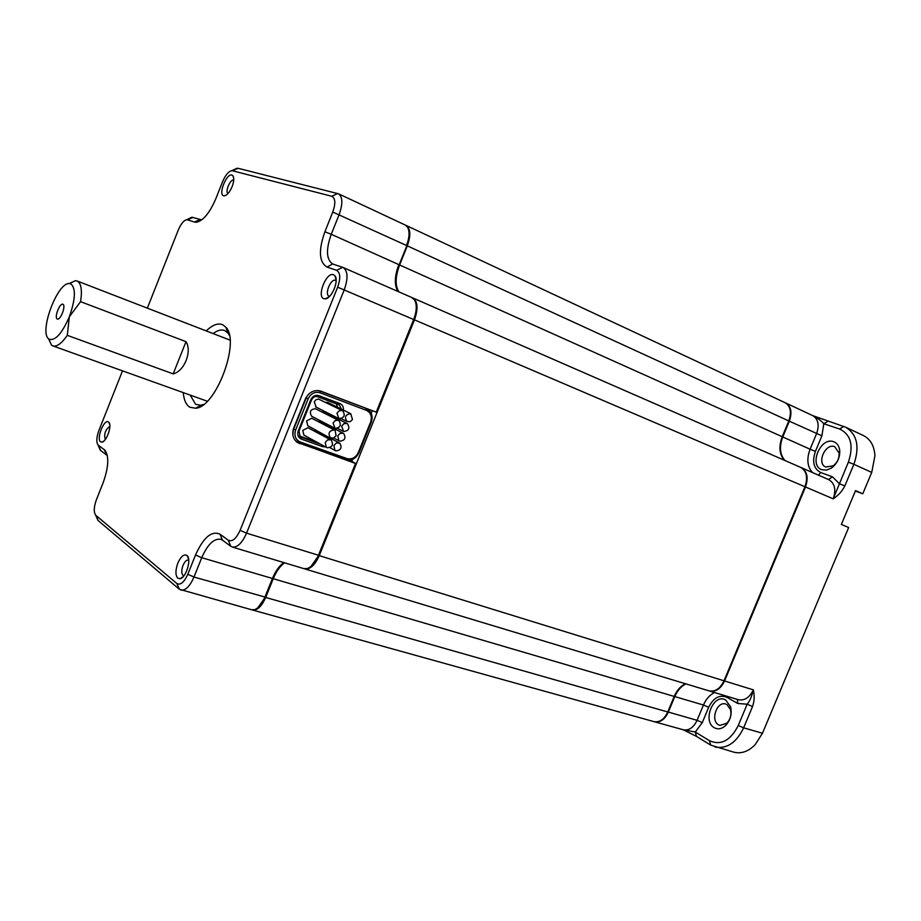 <?xml version="1.0" encoding="UTF-8"?>
<svg xmlns="http://www.w3.org/2000/svg" width="921" height="921" viewBox="0 0 921 921"><rect width="100%" height="100%" fill="white"/><g stroke="black" fill="none" stroke-linecap="round" stroke-linejoin="round"><path stroke-width="1.38" d="M299.429 435.944L316.905 442.195M333.989 416.948L334.265 416.269M337.558 407.243L336.361 403.812M321.682 411.86L323.985 411.894L346.872 423.453L343.867 423.695L341.679 426.158L343.614 431.489C348.852 430.878 350.141 428.311 347.505 423.775L346.86 423.453M316.179 407.14L314.245 401.89L316.007 399.714L318.528 399.069L342.198 410.547L339.193 410.778L336.982 413.241L338.94 418.618C344.247 417.996 345.525 415.394 342.773 410.824L342.198 410.536M313.819 430.855L316.387 430.786L339.078 442.84M308.547 426.101L307.764 425.686L306.612 420.885L311.724 418.238L334.369 430.003C329.177 430.521 327.818 433.077 330.294 437.648L333.252 438.143L336.096 435.783L335.094 430.383L334.358 430.003M312.357 416.614L311.655 416.257C309.111 411.768 310.412 409.269 315.546 408.751L338.283 420.275L335.267 420.517L333.057 422.992L335.014 428.346C340.275 427.747 341.587 425.168 338.94 420.609L338.272 420.275M304.736 435.564L303.884 435.103L302.802 430.372L307.913 427.712L330.466 439.731M317.745 421.369L320.186 421.334L342.98 433.146L339.953 433.4L337.765 435.863L338.928 440.768L339.711 441.182C344.891 440.595 346.215 438.039 343.671 433.515L342.946 433.135M325.62 402.362L327.795 402.442L350.786 413.759C345.513 414.346 344.224 416.925 346.883 421.484L350.084 421.749L352.478 419.539L350.763 413.748M69.121 283.576L75.499 280.652L77.329 281.101C81.232 283.484 82.314 290.345 80.564 301.674L186.007 341.645C192.236 351.465 184.35 371.267 173.183 373.891L67.302 335.336C61.626 343.487 56.791 347.01 52.808 345.893L51.507 345.156L48.583 338.778M70.986 283.967C75.994 288.492 75.441 299.44 69.328 316.801C62.029 333.483 55.329 340.966 49.227 339.262L48.825 338.974C38.624 332.493 57.47 281.849 69.432 283.576L70.986 283.967M62.973 304.31L63.019 304.333C66.013 305.703 60.694 319.99 57.539 319.08L57.206 318.965C54.005 317.538 60.003 302.272 62.973 304.31M845.72 427.24C857.152 434.378 859.88 446.731 853.871 464.322L871.738 472.392L874.927 455.757C874.305 445.902 870.472 439.179 863.426 435.564L845.72 427.24L812.932 415.693M812.61 415.555L813.07 415.751C818.159 418.514 821.739 421.185 823.8 423.764L827.933 421.277M828.486 479.53L832.469 476.836L820.772 472.542C813.704 468.777 811.919 461.72 815.419 451.359L821.9 435.794L823.8 423.764L839.595 428.99C850.923 434.528 853.859 445.58 848.391 462.135L833.206 498.825C838.375 495.429 842.255 491.135 844.833 485.931L853.871 464.322L848.391 462.135M785.394 402.845L785.682 402.961C791.116 406.391 792.336 412.458 789.332 421.173L782.758 436.968L810.089 449.229L816.57 433.676C819.517 425.088 818.262 419.078 812.783 415.647L785.682 402.961M871.738 472.392L862.781 493.783L855.54 490.617L841.368 524.475L848.655 527.503L762.461 733.254L743.638 727.832L752.549 706.534C754.403 701.146 754.656 695.585 753.332 689.864L724.562 680.976L805.495 486.979L833.206 498.825C836.303 489.661 834.806 483.272 828.727 479.645L801.155 467.592C807.187 471.218 808.638 477.688 805.495 486.979L804.942 486.76C808.085 477.446 806.646 470.988 800.602 467.35L412.735 297.92C417.789 301.317 418.376 308.639 414.473 319.852L804.942 486.749L723.998 680.792L319.253 555.639L414.473 319.852M821.946 469.745C808.454 465.566 820.565 436.519 833.643 441.712C837.154 443.059 839.192 446.029 839.745 450.622C839.975 457.725 837.258 463.505 831.594 467.937L826.655 470.078L821.946 469.745M319.253 555.639C314.913 565.241 310.066 569.65 304.713 568.879L709.009 690.854C715.18 692.016 720.176 688.666 723.998 680.792M667.748 711.968L265.697 597.453C261.702 606.421 257.281 610.6 252.446 609.99L653.979 721.638C659.632 722.594 664.214 719.37 667.748 711.968L674.218 696.426C676.854 690.313 680.584 686.076 685.385 683.727M821.9 435.794L788.779 420.955C791.795 412.217 790.575 406.138 785.141 402.719L406.08 225.415C410.593 228.581 410.996 235.396 407.312 245.861L788.79 420.932L782.228 436.727L399.622 264.983L407.312 245.861M784.462 460.304C779.316 454.433 778.567 446.581 782.228 436.727L782.758 436.968C779.108 446.823 779.857 454.675 785.003 460.535M862.781 493.783L855.367 491.031M762.461 733.254L755.116 744.732C748.428 751.478 741.382 753.977 733.991 752.215L710.69 745.124L696.506 736.42L695.274 732.022L682.91 729.674M333.863 445.568L334.945 450.404L335.808 450.864C340.943 450.3 342.29 447.767 339.837 443.243L336.464 442.897L333.863 445.568M330.432 439.72L327.427 439.985L325.217 442.471L326.299 447.307L327.185 447.79C332.354 447.249 333.713 444.705 331.261 440.157L330.432 439.72M844.833 485.931L839.353 483.732L832.469 476.836M724.021 680.734L724.562 680.976C720.74 688.839 715.744 692.189 709.573 691.026L738.354 699.707C744.559 700.881 749.544 697.611 753.332 689.864C751.835 696.391 749.775 701.169 747.161 704.208L738.262 725.506L743.638 727.832C736.443 742.671 726.945 749.084 715.145 747.058M674.241 696.357L674.782 696.587L668.312 712.129C664.778 719.531 660.196 722.743 654.555 721.799L683.313 729.789C688.989 730.767 693.582 727.602 697.07 720.326L702.297 722.594L708.686 707.27C713.499 697.704 719.577 694.388 726.934 697.324L737.756 703.483L747.161 704.208L752.549 706.534M834.691 446.639L839.158 453.178C839.319 458.37 837.327 462.595 833.194 465.83L825.734 467.016C816.317 463.424 825.343 442.863 834.691 446.639M398.954 291.899C394.994 285.809 395.213 276.83 399.622 264.983M265.697 597.453L273.249 578.71C276.312 571.331 280.099 566.035 284.624 562.823M667.783 711.898L697.07 720.326L703.46 705.014L674.782 696.587C677.419 690.474 681.149 686.249 685.949 683.9M683.612 729.962L696.506 736.42M718.541 724.804C710.149 720.452 716.929 700.881 725.725 704.047L726.98 704.588L730.514 709.55C731.631 714.8 730.388 719.37 726.796 723.261L719.934 725.403L718.541 724.804M738.262 725.506C730.48 740.68 720.878 745.734 709.469 740.691L695.274 732.022L702.297 722.594M714.259 727.705C701.894 721.085 713.821 692.477 725.783 700.087L730.606 706.856C732.126 714.028 730.434 720.28 725.529 725.61C721.719 728.995 717.954 729.685 714.259 727.705M348.506 460.12L351.822 461.294L352.616 459.326M371.186 413.31L372.245 410.685M351.822 461.294L355.529 463.47L296.861 442.115C292.82 438.454 291.784 433.722 293.764 427.908L305.335 399.115C308.915 392.081 314.096 389.422 320.865 391.16L376.585 412.286L413.667 319.518L376.24 412.194M310.976 566.427L318.816 555.351L355.897 463.516M283.472 562.8C279.247 566.277 275.713 571.481 272.858 578.411L272.432 578.469C275.494 571.089 279.282 565.782 283.806 562.581M257.892 607.733L265.306 597.153L272.858 578.411M408.855 230.883C409.741 235.039 409.074 239.99 406.852 245.734L399.15 264.834L406.852 245.734M399.15 264.834C395.949 273.053 394.879 280.329 395.938 286.696M416.004 304.011C416.971 308.489 416.304 313.716 413.978 319.679M67.302 335.336L69.328 316.801L80.564 301.674M355.529 463.47L318.413 555.386C315.339 562.57 311.609 566.956 307.234 568.556L303.884 568.637L232.219 547.016L230.803 546.303L228.304 540.247L220.004 534.18L222.502 540.19L230.803 546.303M265.306 597.153L193.997 577.03L201.734 557.712L272.432 578.469L264.88 597.222C262.001 604.003 258.571 608.148 254.587 609.644L251.629 609.771L179.353 589.256L176.844 583.5L95.703 515.23C93.585 512.191 93.815 507.011 96.417 499.689L103.152 482.719C108.632 467.292 109.219 456.436 104.925 450.185L98.075 445.039C96.164 442.218 96.44 437.36 98.904 430.464L122.505 370.852M405.309 225.058L407.554 227.13C409.845 231.47 409.5 237.595 406.541 245.504L332.769 212.06L324.894 231.758L331.249 234.291L339.135 214.581C342.946 203.806 342.727 196.864 338.456 193.778L405.309 225.058M398.171 291.554L397.653 290.829C394.234 284.577 394.625 275.84 398.839 264.626L331.249 234.291C325.827 249.603 326.287 259.492 332.642 263.959L327.036 267.078C319.034 262.22 318.321 250.454 324.894 231.758M411.537 297.414L414.508 299.855C417.086 304.563 416.799 311.114 413.667 319.518L337.65 287.179L240.082 530.346C236.213 538.762 232.288 542.055 228.304 540.247M213.119 333.575C217.425 330.317 221.236 329.281 224.563 330.489L227.809 332.884L229.398 335.359M203.691 404.4L200.893 405.228L195.632 404.354L190.221 395.097M318.816 555.351L246.552 533.167L344.235 289.839C348.276 278.269 347.896 270.82 343.096 267.493L411.94 297.564M240.082 530.346L246.552 533.167C242.131 543.079 237.353 547.696 232.219 547.016M220.004 534.18C211.623 530.473 203.472 537.404 195.528 554.972L201.734 557.712C207.524 544.553 213.822 538.394 220.637 539.245L222.502 540.19M195.528 554.972L187.803 574.29L193.997 577.03C189.922 586.274 185.57 590.637 180.953 590.108M95.853 515.38L98.225 520.618L179.353 589.256M98.225 520.618L96.348 516.669M98.374 445.292L100.665 450.507L107.343 455.584M100.665 450.507L98.789 446.697M188.425 218.887L191.879 217.229L201.526 219.808L196.438 222.26L194.458 222.042L199.834 219.624M233.255 169.982L238.102 168.29L338.456 193.778M343.096 267.493L333.149 264.154M187.803 574.29C184.108 582.371 180.458 585.434 176.844 583.5M147.337 308.155L178.248 230.1C180.919 223.861 183.786 220.372 186.836 219.659L194.458 222.042M337.719 193.514L331.744 196.265L231.885 170.627C228.546 171.364 225.438 175.059 222.571 181.702L215.721 198.971C209.677 212.935 203.253 220.695 196.438 222.26M331.744 196.265C335.44 198.142 335.774 203.414 332.769 212.06M327.036 267.078L336.556 270.302C340.39 272.593 340.758 278.223 337.65 287.179M183.958 575.752L182.991 575.36C181.368 573.415 181.368 570.111 183.003 565.436C184.684 561.614 186.479 559.807 188.402 560.037L188.736 560.164M100.642 441.838C95.991 439.075 104.154 418.456 108.494 422.014L108.805 422.267C112.327 425.226 106.606 441.861 101.955 442.126L100.642 441.838M323.87 298.703C316.456 296.539 326.425 271.66 333.483 274.723L334.933 275.805C339.239 280.548 331.698 298.68 325.355 298.853L323.87 298.703M206.223 330.915C212.486 324.871 217.978 322.822 222.698 324.745L225.841 327.208C240.611 341.254 216.067 407.232 195.701 408.245L189.83 407.243C186.1 404.895 183.912 400.025 183.256 392.611M177.765 578.181C175.324 575.234 175.347 570.214 177.822 563.145C180.827 556.491 183.855 553.912 186.882 555.398L187.159 555.651C191.66 559.415 186.019 577.87 180.113 578.699L177.765 578.181M231.885 175.059L232.921 175.773C234.245 177.972 233.98 181.587 232.115 186.641C229.72 192.167 227.142 195.24 224.367 195.862L223.653 195.793C217.966 194.665 226.508 173.113 231.885 175.059M105.27 439.57L105.259 439.547C103.82 434.113 105.351 429.693 109.852 426.285M329.706 296.263L329.039 296.113C324.238 294.524 330.835 278.303 335.451 280.341L336.142 280.767M233.715 180.056L233.727 180.056C230.388 178.778 224.793 191.948 227.982 193.571M843.751 426.469L839.595 428.99M820.772 472.542L818.378 475.121M812.483 472.542C807.28 466.705 806.485 458.934 810.089 449.229L815.419 451.359M674.218 696.426L273.249 578.71M709.469 740.691L710.69 745.124M737.364 699.407L737.756 703.483M708.686 707.27L703.46 705.014C706.073 698.993 709.78 694.825 714.592 692.534M726.934 697.324L727.245 696.357M296.815 442.08L299.739 443.715M293.385 428.967L292.901 435.115M295.065 440.296L299.026 443.059L300.2 441.965C295.457 439.662 293.949 435.656 295.664 429.969L308.178 398.793L306.221 397.987L293.707 429.14L295.664 429.969M305.922 397.826L308.477 394.315M319.288 390.711L318.275 390.55M364.232 407.635L319.886 390.999L319.978 392.76L366.397 410.352C370.887 412.677 372.28 416.614 370.576 422.163L371.255 422.359C373.12 416.614 371.842 412.217 367.444 409.166L366.27 408.613L366.397 410.352M299.083 443.082L345.755 459.614C351.557 460.972 355.978 458.67 359.006 452.683L358.338 452.487C355.702 457.679 351.903 459.706 346.941 458.566L345.755 459.614L296.078 441.435M308.178 398.793C310.907 393.451 314.832 391.448 319.978 392.76M370.576 422.163L358.338 452.487M346.941 458.566L300.2 441.965M106.571 454.847L104.257 449.598M187.723 219.751L193.065 217.356M232.656 170.684L238.102 168.29M342.716 267.343L336.556 270.302M343.395 410.121C343.683 406.967 342.543 404.803 339.976 403.617L318.827 395.627C315.304 394.729 312.622 396.111 310.757 399.76L298.254 430.89C297.08 434.793 298.116 437.521 301.351 439.11L322.626 446.685L325.516 446.881M331.963 439.052L332.274 438.269M335.831 429.451L336.188 428.553M339.699 419.826L340.102 418.825M186.007 341.645L173.183 373.891M322.822 445.407L322.626 446.685M338.099 418.203L337.823 418.882M307.764 425.686L330.098 438.062M339.976 403.617L338.755 404.722L317.641 396.755M318.827 395.627L317.607 396.744L339.354 405.01L341.403 409.143M311.379 399.91L311.505 399.979C312.99 397.147 315.028 396.065 317.607 396.744L317.572 396.732M311.505 399.979L310.757 399.76M298.254 430.89L299.014 431.074L311.494 400.013M320.669 444.244L301.271 437.314L301.351 439.11M300.154 436.704L301.271 437.314L300.165 436.715L298.991 431.12M76.973 280.94L230.043 340.125M334.945 450.404L329.891 447.652M839.158 453.178L839.745 450.622M833.194 465.83L831.594 467.937M63.549 305.001L63.019 304.333M58.368 318.919L57.539 319.08M199.684 405.931L200.813 406.334M326.299 447.307L303.884 435.103M364.313 407.669L366.362 408.648M338.283 418.295L315.546 406.817M342.9 431.132L337.477 428.334M371.244 422.394L359.029 452.648M95.703 515.23L98.017 520.423M107.135 455.342L104.925 450.185M98.075 445.039L100.274 450.162M186.836 219.659L191.879 217.229M231.885 170.627L237.077 168.198M338.928 440.768L333.69 437.993M346.883 421.484L341.265 418.652M227.809 332.884L225.841 327.208M200.893 405.228L195.701 408.245M233.727 178.375L232.921 175.773M226.785 194.711L224.367 195.862M334.288 427.966L311.655 416.257M188.632 559.174L187.159 555.651M183.291 576.546L180.113 578.699M336.142 280.111L334.933 275.805M329.246 296.723L325.355 298.853M730.514 709.55L730.606 706.856M726.796 723.261L725.529 725.61M109.726 424.477L108.805 422.267M104.05 440.94L101.955 442.126M227.36 331.572L228.477 332.009M52.808 345.893L207.294 401.222M48.825 338.974L51.507 345.156M69.432 283.576L75.499 280.652M850.463 502.751L846.295 512.698"/></g></svg>
